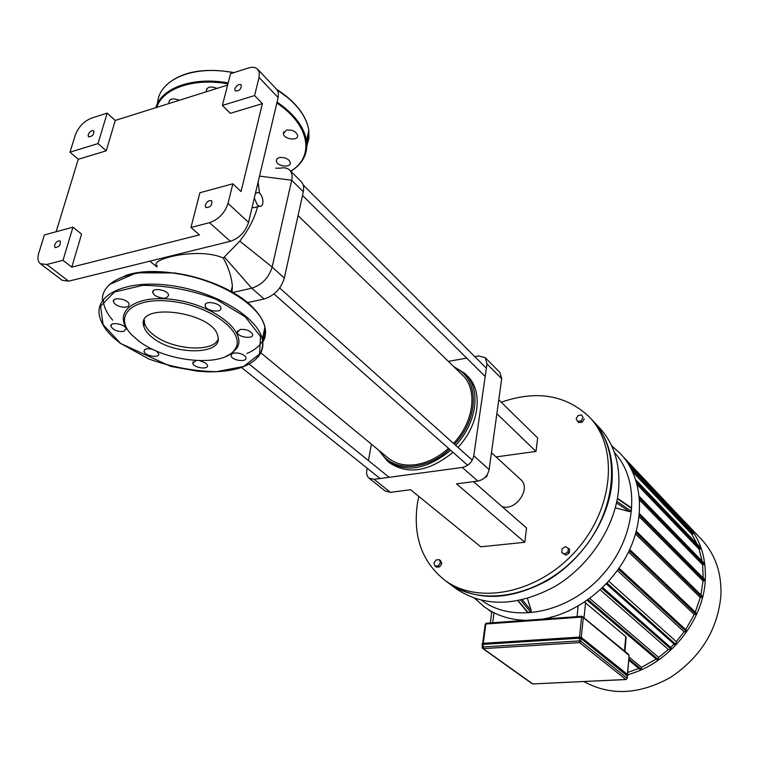 <?xml version="1.0" encoding="UTF-8"?>
<svg xmlns="http://www.w3.org/2000/svg" width="759" height="759" viewBox="0 0 759 759"><rect width="100%" height="100%" fill="white"/><g stroke="black" fill="none" stroke-linecap="round" stroke-linejoin="round"><path stroke-width="1.14" d="M120.871 306.826C126.336 307.812 129.077 306.93 129.096 304.179C128.186 298.942 111.801 296.427 113.499 301.788C114.334 303.998 116.791 305.678 120.871 306.826M154.656 295.308C162.322 299.302 166.98 299.207 168.621 295.004C167.692 289.568 151.06 287.234 152.787 292.784L154.656 295.308M205.129 304.928L205.158 305.868C206.078 311.247 222.501 313.315 220.85 307.841C220.138 303.078 205.661 300.384 205.129 304.928M240.167 329.453L237.235 332.451C238.098 337.546 254.085 339.453 252.529 334.273C250.375 330.668 246.258 329.064 240.167 329.453M239.464 353.333C234 352.394 231.21 353.229 231.097 355.857C231.903 360.658 247.434 362.574 245.944 357.688C245.271 355.791 243.108 354.349 239.464 353.333M196.002 360.582L192.814 363.295C193.602 367.944 208.905 370.012 207.444 365.278L205.86 363.182L199.968 360.743M152.711 349.32C147.104 348.106 144.219 348.817 144.058 351.455C144.741 355.705 158.546 358.4 158.84 354.349L156.715 351.142M123.622 331.484L126.108 328.799C125.254 323.865 109.353 321.389 110.966 326.436C113.319 330.146 117.541 331.835 123.622 331.484M225.727 356.512L232.169 352.992L236.561 348.495C248.051 332.954 215.86 305.943 175.908 299.947C135.87 293.477 111.478 311.683 129.144 331.778M138.356 340.687C165.585 362.451 224.256 367.821 234.958 349.254C246.438 333.77 213.27 306.816 173.621 301.627C133.869 295.944 112.057 315.298 131.981 335.061L138.356 340.687M144.305 320.127L144.58 323.201C145.595 327.11 148.517 330.943 153.365 334.719C171.942 349.946 213.288 352.897 218.118 339.178M152.587 337.67C174.418 355.705 223.611 355.022 217.852 336.379C214.095 312.015 135.567 301.257 143.783 326.19C144.808 330.08 147.739 333.913 152.587 337.67M169.134 103.48L168.868 102.579C169.57 98.67 173.061 97.902 179.352 100.264M206.514 91.706L206.296 90.9C207.036 86.792 210.632 85.947 217.074 88.386M286.266 130.15C292.006 129.485 295.792 131.203 297.623 135.292C298.828 141.221 283.904 139.571 283.363 133.707L286.266 130.15M284.369 157.787C287.756 158.821 289.71 160.434 290.251 162.606C291.399 168.223 276.874 166.534 276.371 160.993C276.618 157.948 279.284 156.876 284.369 157.787M627.304 675.984L581.157 638.575L579.402 638.196L483.132 644.382L482.496 644.695L482.164 647.218M578.187 415.496L581.66 414.983L583.083 417.668L581.014 420.875L577.533 421.378L576.128 418.693L578.187 415.496M583.083 417.668L581.66 414.983M584.278 418.93L582.21 422.127L581.014 420.875M582.21 422.127L578.737 422.64L577.533 421.378M438.341 565.787L435.068 566.11L433.901 563.197L435.998 559.971L439.271 559.649L440.448 562.552L438.341 565.787L439.727 566.84L436.453 567.153L435.068 566.11M440.448 562.552L441.823 563.614L440.647 560.711L439.271 559.649M441.823 563.614L439.727 566.84M568.377 548.188L567.969 551.907L564.639 554.07L561.717 552.514L562.125 548.804L565.455 546.651L569.648 549.317L569.241 553.026L567.969 551.907M569.241 553.026L565.91 555.19L564.639 554.07M565.91 555.19L561.717 552.514M447.06 581.925L448.171 582.76C481.548 608.187 542.002 596.213 579.515 553.51C617.371 511.111 621.754 449.888 592.257 420.078L589.904 417.583M418.769 496.367L417.45 503.198C412.773 536.025 421.795 561.632 444.527 580.018C477.933 605.464 538.539 593.405 576.195 550.541C614.202 507.98 618.651 446.586 589.126 416.757C565.654 394.832 536.366 389.984 501.253 402.232M584.572 602.115L625.748 636.592L626.118 637.968M568.852 610.891L569.63 610.53M551.062 617.285L551.954 616.697M628.794 660.207L640.406 669.761L641.317 669.267L641.478 667.341L629.059 657.085M641.478 667.341L656.212 659.068M627.74 672.417L638.86 668.489M686.402 523.454L701.269 539.184C715.272 554.117 721.818 573.054 720.898 595.976C717.492 629.97 700.756 657.076 670.681 677.294C639.476 694.694 610.521 696.117 583.842 681.563M627.721 674.675C668.518 664.011 703.394 621.431 705.272 580.199C706.325 556.916 699.798 537.742 685.671 522.676L682.996 520.048M670.643 647.436L674.001 644.078M671.354 648.252L671.269 649.381L668.375 649.543L658.613 657.408L589.771 598.481M587.21 600.322L657.503 660.169L658.433 659.685L658.613 657.408M623.405 457.013L684.76 521.917L684.779 523.615M697.037 543.956L691.705 534.013L693.157 533.871L693.622 532.951L628.718 464.432M702.113 561.167L699.039 549.099L700.472 548.966L700.927 548.026L635.871 479.973M703.185 577.969L702.635 564.762L704.105 564.639L704.561 563.69L639.306 496.443M700.918 594.914L703.024 580.92L704.57 580.796L705.026 579.838L639.42 513.568M702.047 596.27L701.98 597.371L700.291 597.504L695.272 612.115M696.202 613.225L696.126 614.335L694.229 614.467L685.69 629.6M686.478 630.539L686.392 631.659L684.153 631.811L676.269 641.64L608.765 581.223M674.95 644.647L676.051 644.581L676.269 641.64M632.797 472.06L691.705 534.013M637.228 484.678L699.039 549.099M639.6 500.058L702.635 564.762M639.106 516.632L703.024 580.92M635.53 533.994L700.291 597.504M628.528 551.992L694.229 614.467M600.246 589.838L668.375 649.543M617.371 570.588L684.153 631.811M611.669 445.837L620.112 453.322C641.393 475.333 645.975 514.014 629.666 549.592C613.386 585.142 577.665 613.367 542.353 619.145M525.598 620.359C509.64 619.837 495.845 615.302 484.214 606.764L483.379 606.137M617.446 498.274L630.833 507.41L631.545 508.388L631.298 511.186L629.372 511.613L615.331 507.78M455.03 587.912L456.131 588.747C484.261 607.456 517.24 606.669 555.057 586.403C589.572 565.844 615.169 526.689 618.576 489.934C620.52 464.176 614.022 443.313 599.088 427.345L593.253 421.141M527.448 598.528L531.272 610.663L530.921 612.522L527.353 612.181L517.961 600.805M447.317 582.115L448.436 582.95C476.633 601.688 509.754 600.824 547.818 580.35C582.551 559.582 608.386 520.133 611.906 483.179C613.917 457.449 607.532 436.596 592.76 420.609M385.192 491.016L390.401 492.325L410.619 489.735L480.76 546.812L524.782 542.296L526.547 527.97L473.512 481.652M496.054 456.909L535.996 451.434L537.657 437.943L498.777 399.803M491.471 452.696L520.693 479.565C531.774 488.312 515.323 511.983 501.936 506.471M524.782 542.296L456.529 483.834L477.838 481.092C483.91 479.697 487.676 475.874 489.138 469.603L473.777 455.779L487.003 363.903L485.219 357.65L478.72 355.971L474.821 356.664M466.671 358.115L448.341 361.369M390.401 492.325L374.092 479.337L462.316 467.459L477.838 481.092M489.138 469.603L501.699 378.684L499.896 372.479L485.295 357.736M473.777 455.779C472.269 462.127 468.445 466.017 462.316 467.459M374.092 479.337L368.95 478.123L367.527 476.519L366.512 473.208L367.1 468.132M496.86 413.693L535.996 451.434M371.379 444.157L368.447 460.58M75.264 135.159C78.452 126.943 83.851 121.269 91.46 118.138L107.171 113.119L115.245 120.453L106.251 150.813L78.272 159.267L69.999 152.179L75.264 135.159M38.728 253.24L44.392 234.929L72.949 227.178L81.574 234.123L71.792 267.14L63.006 260.328L46.764 264.502L40.388 263.724C37.865 261.646 37.314 258.155 38.728 253.24M56.128 231.751L78.272 159.267M259.037 77.465L254.588 95.558L222.387 105.444L230.556 73.708L248.373 68.016C252.443 66.773 255.536 67.181 257.652 69.211L259.331 72.703L259.037 77.465L278.145 97.588L278.382 92.854L277.035 89.761L257.747 69.316M278.145 97.588L248.544 222.378L228.023 203.393C224.806 213.013 218.639 219.436 209.512 222.681L190.964 227.444L199.427 234.882L71.792 267.14M209.512 222.681L230.319 241.324C239.36 238.203 245.442 231.884 248.544 222.378M230.319 241.324L68.614 281.191L46.764 264.502M62.124 280.27L68.614 281.191M254.588 95.558L262.386 103.622L241.049 191.553L232.852 183.801L228.023 203.393M63.006 260.328L72.949 227.178M54.544 245.091C56.119 241.779 58.007 240.423 60.198 241.02C60.786 244.986 59.031 247.168 54.933 247.567L54.544 245.091M232.852 183.801L199.902 192.739L190.964 227.444M262.386 103.622L230.271 113.328L222.387 105.444M69.999 152.179L98.034 143.584L107.171 113.119M98.034 143.584L106.251 150.813M115.245 120.453L227.634 85.055M205.272 205.11C206.989 201.41 209.152 199.987 211.752 200.85C212.283 205.328 210.281 207.558 205.746 207.549L205.272 205.11M88.167 134.713C89.771 131.478 91.64 130.168 93.774 130.776C94.069 134.561 92.294 136.582 88.461 136.829L88.167 134.713M234.835 88.917C236.59 85.312 238.724 83.936 241.229 84.799C241.4 89.04 239.379 91.089 235.176 90.957L234.835 88.917M232.055 291.997L232.377 285.944C231.438 276.58 228.421 267.272 223.326 258.022L239.806 241.115C248.563 229.892 254.483 218.45 257.586 206.78M275.735 168.175L279.967 168.223C284.094 167.303 287.31 167.919 289.644 170.082C291.93 172.435 292.613 175.813 291.693 180.215L272.149 267.064C268.752 277.851 261.95 284.9 251.741 288.202L232.833 292.443M259.512 193.298L258.126 181.989M247.614 302.604L264.113 298.999C274.255 295.773 280.991 288.799 284.312 278.079L303.296 191.761C304.188 187.378 303.486 184.01 301.19 181.657L289.758 170.206M144.447 323.695L143.65 322.12M157.227 265.868C147.569 259.853 197.349 246.552 223.326 258.022M255.403 193.45L257.775 192.501C263.24 193.033 265.09 207.444 259.55 206.277L257.339 205.072L254.312 198.052M255.887 207.216L253.848 207.748L252.178 207.065M455.229 368.058C479.242 377.944 479.641 418.029 454.47 444.252M449.48 449.205C425.676 471.491 391.834 471.994 380.42 451.624M378.769 450.258L387.213 460.874C405.676 473.113 426.843 469.584 450.704 450.277M455.685 445.334C477.439 422.431 481.263 388.086 464.726 373.352L453.692 366.559M387.821 457.734L388.304 458.132C395.553 463.863 404.613 466.045 415.496 464.679C427.146 462.933 438.152 457.487 448.512 448.341M453.521 443.398C474.29 421.568 477.961 388.788 462.146 374.766L298.05 215.603M389.092 462.421L389.604 462.838C408.057 475.077 429.186 471.567 453.009 452.317M457.971 447.383C479.688 424.528 483.474 390.24 466.937 375.515L465.153 373.77M484.337 478.037L486.955 476.291L487.155 474.792M486.434 475.827L486.955 476.291M120.539 343.362L148.935 359.054C171.629 367.081 194.095 371.284 216.362 371.682L243.63 366.474L259.54 354.073L260.479 336.465L245.299 316.873L216.306 299.378C191.619 290.128 167.075 285.46 142.664 285.356L114.467 292.025L100.558 306.209L103.072 324.596L120.539 343.362M257.728 357.29C262.291 352.1 263.809 346.057 262.282 339.15C257.794 317.29 215.281 291.475 170.661 285.517C125.966 279.274 93.642 294.786 99.714 316.788C101.44 323.666 105.786 330.402 112.74 337.005L120.283 343.324L170.699 366.379L197.596 371.198L207.141 371.806C219.787 372.09 230.85 370.772 240.328 367.84C256.969 362.147 264.284 352.584 262.282 339.15L264.948 327.167C260.631 305.877 221.277 280.792 178.223 273.857C135.13 266.665 100.909 279.729 102.427 300.611M262.747 342.233C265.432 337.717 266.172 332.698 264.948 327.167C261.314 313.306 248.44 300.555 226.305 288.923C213.725 282.718 200.101 278.022 185.443 274.834L174.665 272.965L136.62 272.813L109.201 284.606M246.903 353.495C253.791 350.582 258.781 346.749 261.883 341.996M262.586 340.81L264.701 334.776L264.72 328.192M255.28 310.222C232.396 281.921 159.646 262.377 124.78 275.887M103.271 299.454C103.442 306.219 106.583 313.125 112.693 320.165M306.797 144.219L308.515 131.734M288.771 98.471L276.959 89.666M233.8 72.665C220.527 70.132 208.127 69.771 196.581 71.593M306.788 146.164L308.904 138.565L308.818 130.368C306.38 115.719 295.801 102.209 277.082 89.818M233.582 72.741C193.545 64.477 158.479 79.61 157.587 103.385M300.279 163.223C305.583 156.781 307.661 149.295 306.503 140.766C304.198 126.971 294.388 114.068 277.082 102.057M228.193 82.883C192.805 76.469 161.344 87.883 155.842 107.664M290.678 171.117C314.805 157.122 310.146 125.017 276.845 103.063M227.947 83.832C193.564 77.655 162.834 88.395 156.677 107.398M482.05 644.268L483.103 643.319L579.307 637.124M483.037 643.347L482.392 643.594M581.698 637.74L627.778 674.723L581.631 637.617L579.25 637.266L579.202 637.759L482.923 643.964L579.364 637.095L581.631 637.617L579.364 637.095L483.103 643.319M627.684 675.899L627.997 675.225M627.418 676.117L627.807 675.377L581.65 638.3L627.854 674.903L627.418 676.089M581.394 638.566L579.288 638.101L581.394 638.566L627.56 675.624M483.009 644.287L482.031 644.41L482.439 644.903L483.009 644.287L579.288 638.101M483.274 643.309L485.836 624.002L581.574 617.095L579.515 637.095M485.352 624.534L486.595 623.281M579.402 638.196L579.572 642.607L580.882 641.298L579.126 640.909L482.79 647L482.155 647.323L483.246 648.632L483.132 644.382M581.271 637.408L583.31 617.484L629.088 655.406L627.437 674.447M581.574 617.095L583.31 617.484L582.087 616.27L581.574 617.095M627.551 674.542L629.059 655.757M627.019 678.612L626.308 679.381M533.188 683.916L626.014 679.552L627.219 678.394L627.446 675.785M482.307 647.512L482.686 648.49L532.249 683.783M483.246 648.632L579.572 642.607L625.871 679.485L532.799 683.935L483.246 648.632M627.342 675.633L627.114 678.242L580.882 641.298L581.157 638.575M625.748 636.592L624.486 650.985M584.06 617.475L585.578 602.551M492.714 622.741L494.014 612.769M578.168 606.071L577.068 616.631M641.317 669.267L628.898 659.03M676.051 644.581L607.048 583.092M671.269 649.381L601.868 588.32M686.392 631.659L618.405 569.146M696.126 614.335L629.22 550.541M701.98 597.371L635.966 532.476M639.287 514.981L704.57 580.796M639.467 498.141L704.105 564.639M636.564 482.231L700.472 548.966M630.938 468.294L693.157 533.871M684.874 522.258L624.619 458.531M658.433 659.685L588.102 599.686M616.526 502.904L629.372 511.613M631.298 511.186L616.858 501.357M617.371 498.71L631.545 508.388M528.217 612.731L518.312 600.739M531.272 610.663L522.382 599.857M520.788 600.227L530.921 612.522M614.41 452.563C641.127 480.95 636.81 536.926 602.323 575.075C568.14 613.5 512.989 623.87 481.861 600.445M487.003 363.903L501.699 378.684M224.408 257.111L251.741 288.202L264.113 298.999M239.806 241.115L272.149 267.064L284.312 278.079M259.512 176.116L291.693 180.215L303.296 191.761M113.499 301.788L114.03 299.9M152.787 292.784L153.309 290.811M205.158 305.868L205.613 303.989M237.235 332.451L237.633 330.744M231.097 355.857L231.467 354.292M231.685 353.343L231.818 352.745M192.814 363.295L193.184 361.777M144.058 351.455L144.476 349.871M110.966 326.436L111.44 324.71M234.958 349.254L236.561 348.495M144.58 323.201L143.783 326.19M168.868 102.579L169.485 100.378M206.296 90.9L206.894 88.623M283.363 133.707L283.828 131.724M276.371 160.993L276.798 159.162M290.849 171.297C302.661 163.906 307.879 153.726 306.503 140.766L308.818 130.368C306.332 115.321 295.574 101.602 276.532 89.201M234.085 72.579C203.621 67.409 180.993 71.64 166.193 85.255M483.075 643.319L482.126 643.774M482.468 644.97L482.031 644.41M485.2 624.334L482.677 643.385M628.737 654.505L582.087 616.27M486.272 623.205L485.219 624.23M486.415 623.196L581.973 616.27M448.171 582.76L444.527 580.018M626.166 637.38L624.932 651.355M491.804 611.612L490.323 622.911M491.728 612.209L487.733 609.192M696.572 613.348L629.723 549.478M671.706 648.366L602.684 587.532M702.436 596.403L636.298 531.262M686.838 630.663L619.05 568.216M606.308 583.87L675.112 645.065M484.214 606.764L474.868 598.462M448.436 582.95L456.131 588.747M368.95 478.123L385.297 491.092M62.247 280.356L40.388 263.724M232.377 285.944L231.078 291.447M253.848 207.748L259.55 206.277M149.893 261.153L156.933 266.969M389.604 462.838L387.213 460.874M388.304 458.132L260.811 352.802M472.269 460.163L279.663 287.984M467.667 465.286L274.008 293.951M486.377 368.229L303.183 184.93M485.191 376.464L302.49 195.414M389.139 477.316L249.151 364.054M380.079 478.54L241.447 367.46"/></g></svg>
